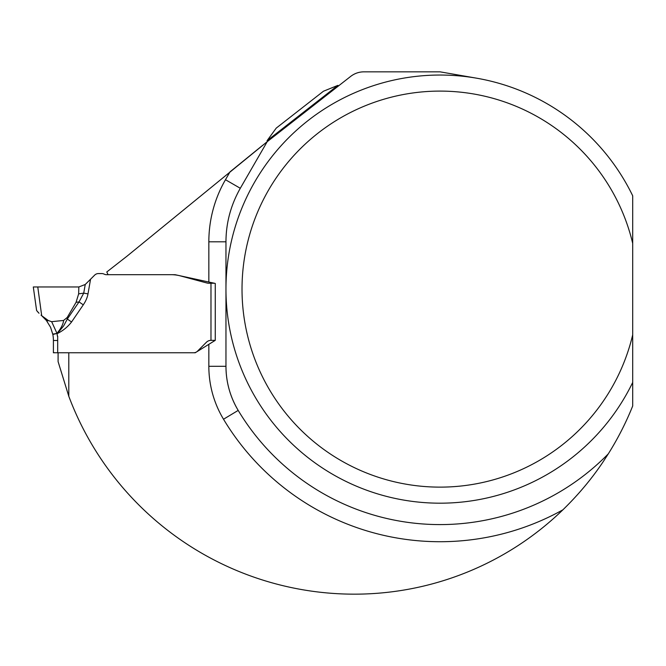 <?xml version="1.0" encoding="UTF-8"?>
<svg xmlns="http://www.w3.org/2000/svg" width="666" height="666" viewBox="0 0 666 666"><rect width="100%" height="100%" fill="white"/><g stroke="black" fill="none" stroke-linecap="round" stroke-linejoin="round"><path stroke-width="1" d="M476.706 78.205L440.035 71.836L363.894 71.836C358.999 71.878 354.612 73.393 350.716 76.374L267.208 141.683L127.023 256.169L106.785 271.978L108.059 274.692L175.066 274.692L215.26 283.433L215.26 340.351L195.205 352.772L68.798 352.772L68.798 396.278L58.092 361.605L58.092 352.772M266.875 141.95L265.709 142.874M262.787 145.205L230.011 171.861L225.474 179.72L240.301 188.278C230.794 205.111 226.015 222.952 225.965 241.8L225.965 366.3C226.04 382.084 230.12 396.786 238.195 410.406A235.481 235.481 0 0 0 608.299 453.846C617.882 438.594 626.015 422.635 632.7 405.969L632.7 382.426A214.069 214.069 0 0 1 306.443 456.385A214.069 214.069 0 0 1 306.443 121.845A214.069 214.069 0 0 1 632.7 195.804L632.7 334.84A198.018 198.018 0 0 1 328.022 452.405A198.018 198.018 0 0 1 328.022 125.824A198.018 198.018 0 0 1 632.7 243.39M277.181 133.824L271.137 138.578M270.762 138.869L267.757 141.25M267.74 141.259L268.523 140.643M268.589 140.593L273.002 137.104M632.7 382.426L632.7 334.84M608.299 453.846L603.296 461.546C591.883 478.621 578.413 494.713 562.887 509.831A299.858 299.858 0 0 1 354.404 594.164A305.053 305.053 0 0 1 68.798 396.278M267.208 141.683L240.301 188.278M208.841 282.043L208.841 241.8L225.965 241.8L225.965 366.3A85.631 85.631 0 0 0 238.195 410.406L223.518 419.23A102.755 102.755 0 0 1 208.841 366.3L208.841 344.33M338.395 85.997L337.903 85.373L267.049 140.726L267.541 141.35M337.903 85.373L323.46 91.225L276.224 128.122L267.049 140.726M215.26 283.433L215.26 340.351L210.98 340.351A6.419 6.419 0 0 0 206.435 342.232L197.469 351.207A5.353 5.353 0 0 1 193.681 352.772L53.688 352.772M214.435 283.258L208.841 283.258A7.276 7.276 0 0 1 206.951 283.008L180.444 275.907A35.539 35.539 0 0 0 171.245 274.692L106.56 274.692A5.353 5.353 0 0 1 104.171 274.134A5.353 5.353 0 0 0 101.773 273.568L98.426 273.568A5.353 5.353 0 0 0 94.647 275.133L90.559 279.22L87.995 293.881L83.725 293.132L85.24 284.482L90.559 279.22M71.562 321.978L67.308 319.064L79.038 301.914L83.292 304.828L71.562 321.978C67.674 326.981 62.837 330.885 57.043 333.699A36.389 36.389 0 0 1 57.434 336.222M57.684 336.213L57.684 352.772M37.313 311.38L36.605 310.506L33.3 286.971L78.829 286.963L85.24 284.482M57.684 340.493L53.405 340.493L53.405 352.772L53.405 340.493A32.11 32.11 0 0 0 52.839 334.499L50.533 327.222L46.37 320.446A4.279 1.84 -38.6 0 0 48.418 320.596L41.7 315.692L37.771 286.971M78.829 286.963L78.655 293.848L83.725 293.132L79.038 301.914L76.066 302.331L78.655 293.848M63.611 320.446L51.657 321.678L56.968 333.341C60.964 328.563 63.178 324.267 63.611 320.446L67.208 317.482L76.066 302.331M36.605 310.506L39.019 313.261M38.245 312.446L37.587 311.696M41.042 315.151L41.7 315.692L41.042 315.151M46.37 320.446L41.617 315.634L46.37 320.446L50.533 327.222L52.772 334.174L57.026 333.433L59.599 330.852L63.678 325.865L67.308 319.064L67.208 317.482M52.764 334.107L57.026 333.433L52.839 334.499A32.11 32.11 0 0 1 53.405 340.493M48.418 320.596L51.657 321.678M562.887 509.831A252.605 252.605 0 0 1 223.518 419.23M208.841 366.3L225.965 366.3A85.631 85.631 0 0 0 238.195 410.406M208.841 241.8A124.159 124.159 0 0 1 225.474 179.72M210.98 340.351L210.98 283.258M87.995 293.881A83.508 40.676 -8 0 1 83.292 304.828M54.346 352.772L53.738 352.514L54.346 352.772"/></g></svg>
